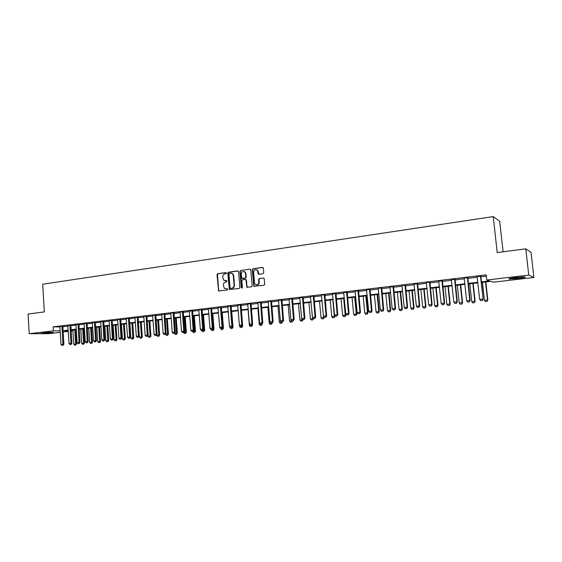 <?xml version="1.0" encoding="UTF-8"?>
<svg xmlns="http://www.w3.org/2000/svg" width="562" height="562" viewBox="0 0 562 562"><rect width="100%" height="100%" fill="white"/><g stroke="black" fill="none" stroke-linecap="round" stroke-linejoin="round"><path stroke-width="0.84" d="M226.507 273.104L225.917 272.57L217.726 273.715L217.03 274.692L218.583 290.94L227.308 290.02L227.596 288.91L224.4 288.411L223.339 285.159C223.353 283.452 224.105 282.412 225.594 282.04L226.662 281.892L226.964 280.803L223.676 280.234L222.7 277.066C222.714 275.352 223.465 274.312 224.948 273.933L226.015 273.785L226.507 273.104M518.283 278.464L509.242 279.033C507.851 278.745 510.071 278.232 515.888 277.488L524.992 276.911C526.355 277.207 524.121 277.726 518.283 278.464M51.191 332.76L41.103 333.259L53.2 332.247L51.191 332.76M263.03 273.708L263.761 272.703L263.381 268.207L262.496 267.428L253.005 268.762L252.282 269.76L253.806 286.227L264 285.257L264.737 284.26L264.126 278.373L263.388 278.028L259.307 278.576L258.576 279.574L258.801 282.264C258.309 284.857 257.052 285.496 255.029 284.175L254.502 282.834L253.624 272.324C254.186 269.641 255.478 269.043 257.501 270.54L258.232 273.94L258.949 274.263L263.03 273.708M60.296 332.339L48.606 333.695L29.224 333.702L28.1 314.032L44.321 311.91L42.691 284.217L493.232 216.595L497.222 252.57L525.765 248.833L528.765 275.085L533.9 277.495L493.471 282.173L490.809 281.323L481.346 282.426M29.224 333.702L53.376 330.87L60.204 330.899M481.283 281.878L489.537 280.916L486.741 280.017L486.172 274.867L53.13 326.866L53.376 330.87M486.741 280.017L528.765 275.085M238.569 271.678L237.712 270.912L228.495 272.205L227.786 273.188L229.338 289.507L239.138 288.482L239.855 287.498L238.569 271.678M240.662 270.498L250.013 269.184L250.708 269.486L252.197 285.889L251.474 286.88L246.809 287.168L246.051 280.171L245.187 279.398L242.531 279.757L241.815 280.74L242.363 287.442L241.428 287.983L241.253 287.582L239.946 271.481L240.662 270.498L250.013 269.184M53.13 326.866L59.965 326.936M62.811 326.726L67.953 326.115M70.805 325.77L76.025 325.152M78.884 324.808L84.181 324.176M87.054 323.831L92.428 323.192M95.315 322.848L100.767 322.195M103.668 321.85L109.197 321.19M112.105 320.839L117.718 320.171M120.647 319.82L126.338 319.146M129.274 318.795L135.049 318.099M138.006 317.748L143.865 317.052M146.837 316.694L152.78 315.985M155.765 315.626L161.8 314.91M164.799 314.551L170.918 313.821M173.932 313.463L180.149 312.718M183.177 312.36L189.485 311.601M192.527 311.243L198.927 310.477M201.983 310.112L208.488 309.332M211.558 308.967L218.154 308.18M221.238 307.814L227.94 307.014M231.038 306.641L237.845 305.833M240.958 305.461L247.863 304.632M250.996 304.26L258.007 303.424M261.154 303.044L268.278 302.194M271.439 301.822L278.675 300.958M281.85 300.579L289.198 299.701M292.388 299.314L299.855 298.429M303.058 298.043L310.638 297.136M313.87 296.757L321.569 295.837M324.808 295.45L332.627 294.516M335.886 294.123L343.832 293.174M347.112 292.788L355.184 291.818M358.479 291.425L366.684 290.449M369.993 290.055L378.324 289.058M381.654 288.657L390.126 287.646M393.47 287.252L402.083 286.22M405.441 285.819L414.194 284.772M417.573 284.372L426.474 283.311M429.867 282.904L438.915 281.822M442.329 281.414L451.525 280.319M454.953 279.911L464.303 278.794M467.76 278.38L477.264 277.249M480.735 276.834L486.32 276.167M62.839 326.199L59.902 326.522M70.833 325.243L67.883 325.574M78.919 324.274L75.954 324.604M87.089 323.298L84.11 323.635M95.35 322.307L92.351 322.651M103.696 321.309L100.689 321.654M112.14 320.298L109.063 320.488M120.675 319.272L117.584 319.462M129.309 318.24L126.26 318.598M138.041 317.193L134.915 317.389M146.872 316.139L143.732 316.329M155.8 315.064L152.702 315.437M161.652 314.369L164.828 313.989M173.967 312.894L170.778 313.09M183.205 311.784L180.002 311.987M192.555 310.667L189.401 311.046M202.018 309.536L198.779 309.732M211.586 308.39L208.333 308.587M221.273 307.224L218.07 307.611M231.073 306.051L227.856 306.438M240.993 304.864L237.754 305.25M251.031 303.663L247.779 304.056M261.19 302.447L257.846 302.651M271.474 301.218L268.116 301.422M281.885 299.968L278.576 300.368M292.423 298.71L289.1 299.103M303.094 297.431L299.679 297.642M313.898 296.139L310.54 296.539M324.843 294.825L321.387 295.036M335.921 293.497L332.528 293.905M347.14 292.156L343.733 292.563M358.507 290.793L354.994 291.011M370.021 289.416L366.572 289.83M381.689 288.018L378.135 288.236M393.505 286.606L390.014 287.02M405.476 285.173L401.879 285.391M417.608 283.719L414.082 284.14M429.902 282.243L426.263 282.468M442.357 280.754L438.796 281.183M454.988 279.244L451.405 279.672M467.788 277.705L464.093 277.937M480.77 276.153L477.138 276.588M503.102 251.804L499.695 221.323L493.232 216.595M525.765 248.833L531.006 252.317L533.9 277.495M72.252 330.049L72.308 330.948L71.135 331.081M68.283 331.411L63.134 332.009M68.227 330.512L64.778 330.913L68.255 330.934M71.121 330.941L72.308 330.948M477.869 282.827L468.357 283.936M464.9 284.337L455.543 285.426M452.101 285.826L442.898 286.901M439.484 287.294L430.429 288.348M427.029 288.749L418.121 289.781M414.742 290.175L405.982 291.2M402.617 291.587L393.997 292.591M390.653 292.985L382.167 293.968M378.844 294.355L370.498 295.331M367.183 295.71L358.97 296.666M355.676 297.052L347.597 297.993M344.316 298.373L336.364 299.3M333.104 299.679L325.279 300.593M322.033 300.972L314.327 301.864M311.095 302.244L303.508 303.129M300.298 303.501L292.83 304.365M289.634 304.737L282.279 305.595M279.103 305.967L271.86 306.81M268.699 307.175L261.569 308.011M258.422 308.376L251.404 309.191M248.271 309.557L241.358 310.357M238.239 310.723L231.432 311.517M228.327 311.875L221.625 312.655M218.534 313.02L211.93 313.786M208.86 314.144L202.355 314.903M199.292 315.254L192.885 316.006M189.844 316.357L183.528 317.094M180.5 317.446L174.276 318.169M171.262 318.521L165.137 319.23M162.137 319.581L156.095 320.284M153.11 320.635L147.16 321.323M144.188 321.675L138.329 322.356M135.372 322.7L129.59 323.368M126.647 323.712L120.949 324.379M118.02 324.717L112.407 325.37M109.492 325.714L103.963 326.353M101.055 326.691L95.603 327.33M92.716 327.667L87.342 328.292M84.462 328.622L79.165 329.241M76.299 329.578L71.079 330.182M63.049 330.688L68.199 330.084M71.051 329.753L76.27 329.142M79.137 328.805L84.433 328.187M87.314 327.857L92.688 327.225M95.575 326.887L101.027 326.255M103.935 325.911L109.464 325.272M112.379 324.927L117.992 324.274M120.921 323.93L126.619 323.269M129.562 322.925L135.337 322.251M138.294 321.907L144.16 321.218M147.132 320.874L153.082 320.178M156.067 319.827L162.102 319.125M165.102 318.773L171.234 318.057M174.248 317.706L180.465 316.982M183.493 316.631L189.808 315.893M192.85 315.535L199.257 314.79M202.313 314.432L208.818 313.673M211.895 313.315L218.499 312.542M221.583 312.184L228.291 311.404M231.389 311.039L238.197 310.245M241.316 309.88L248.228 309.072M251.362 308.707L258.38 307.892M261.527 307.519L268.657 306.69M271.818 306.318L279.061 305.475M282.236 305.103L289.592 304.246M292.788 303.873L300.256 303.002M303.466 302.63L311.053 301.745M314.277 301.365L321.984 300.466M325.229 300.087L333.055 299.174M336.322 298.794L344.274 297.867M347.548 297.481L355.627 296.539M358.921 296.153L367.134 295.198M370.449 294.811L378.788 293.835M382.118 293.448L390.597 292.458M393.948 292.071L402.568 291.067M405.926 290.673L414.686 289.648M418.072 289.254L426.972 288.215M430.373 287.821L439.428 286.76M442.842 286.36L452.045 285.285M455.48 284.885L464.844 283.796M468.294 283.396L477.812 282.279M237.719 270.912L238.105 270.968M225.144 280.838L225.495 280.817M226.879 280.74L225.917 280.867M227.512 288.854L226.563 288.98M226.24 272.64L218.154 273.778L217.459 274.748L218.688 290.357L219.166 291.074M238.112 270.975L228.91 272.268L228.207 273.244L229.465 288.952L229.949 289.676M229.444 273.308L228.952 273.996L230.055 287.8L230.652 288.348L231.783 288.201C233.286 287.828 234.045 286.789 234.059 285.06L233.293 275.598L232.549 273.863L230.575 273.146L229.444 273.308M231.403 273.188L232.963 273.919L233.708 275.654L234.473 285.11C234.459 286.831 233.701 287.877 232.197 288.243L231.066 288.39M245.587 279.454L246.458 280.227L246.985 286.669L247.484 287.4M241.07 270.561L240.353 271.544L241.948 288.109M245.503 273.49L244.976 272.156C242.988 270.87 241.751 271.516 241.274 274.08L241.793 278.281L245.081 278.162L245.805 277.171L245.503 273.49L245.91 273.553L245.383 272.219L243.943 271.474M245.91 273.553L246.205 277.228L245.489 278.218L242.84 278.576M256.349 269.704L257.902 270.603L258.942 274.263M256.553 284.941C258.211 285.025 259.089 284.154 259.194 282.314L258.801 282.264M263.388 278.028L259.7 278.633L258.97 279.623L259.194 282.314M262.918 267.491L253.406 268.826L252.682 269.823L254.003 285.756L254.502 286.487M72.905 329.971L73.784 344.183L75.673 343.979L74.788 329.753M75.638 345.047L74.697 345.145L75.786 345.04L75.673 343.979L76.565 343.965L75.673 329.648M73.784 344.183L74.697 345.145M75.786 345.04L76.565 343.965M61.953 345.405L63.07 345.3L61.953 345.405L61.026 344.422L59.853 326.382M61.918 326.136L62.937 344.211L63.871 344.197L63.07 345.3M62.867 326.058L63.871 344.197M61.026 344.422L62.937 344.211L62.916 345.3M80.788 329.051L81.68 343.34L83.59 343.136L82.684 328.833M83.548 344.204L82.593 344.309L83.696 344.204L83.59 343.136L84.476 343.115L83.569 328.728M81.68 343.34L82.593 344.309M83.696 344.204L84.476 343.115M88.747 328.124L89.667 342.483L91.592 342.279L90.672 327.899M91.543 343.354L90.58 343.459L91.69 343.354L91.592 342.279L92.47 342.265L91.543 327.801M89.667 342.483L90.58 343.459M91.69 343.354L92.47 342.265M96.797 327.189L97.732 341.626L99.678 341.415L98.743 326.965M99.622 342.497L98.652 342.602L99.769 342.497L99.678 341.415L100.549 341.401L99.607 326.859M97.732 341.626L98.652 342.602M99.769 342.497L100.549 341.401M69.962 344.548L71.086 344.443L69.962 344.548L69.028 343.558L67.833 325.426M69.92 325.18L70.96 343.354L71.887 343.333L71.086 344.443M70.861 325.096L71.887 343.333M69.028 343.558L70.96 343.354L70.931 344.443M78.055 343.684L79.186 343.579L78.055 343.684L77.12 342.687L75.905 324.464M78.006 324.211L79.073 342.476L79.994 342.462L79.186 343.579M78.947 324.126L79.994 342.462M77.12 342.687L79.073 342.476L79.031 343.579M86.239 342.813L87.377 342.701L86.239 342.813L85.298 341.808L84.061 323.487M86.183 323.227L87.272 341.598L88.185 341.584L87.377 342.701M87.117 323.143L88.185 341.584M85.298 341.808L87.272 341.598L87.229 342.708M104.932 326.241L105.888 340.755L107.855 340.544L106.899 326.016M107.792 341.633L106.808 341.738L107.932 341.633L107.855 340.544L108.719 340.53L107.756 325.911M105.888 340.755L106.808 341.738M107.932 341.633L108.719 340.53M94.514 341.928L95.659 341.815L94.514 341.928L93.566 340.916L92.301 322.497M94.451 322.237L95.561 340.705L96.467 340.691L95.659 341.815M95.378 322.152L96.467 340.691M93.566 340.916L95.561 340.705L95.512 341.822M49.463 332.261L44.819 332.571M43.934 332.655L50.341 332.226M522.576 276.918L511.532 278.099M510.774 278.232L518.185 277.649M113.152 325.286L114.128 339.87L116.116 339.659L115.14 325.054M116.046 340.755L115.048 340.86L116.186 340.755L116.116 339.659L116.973 339.652L115.99 324.955M114.128 339.87L115.048 340.86M116.186 340.755L116.973 339.652M121.469 324.316L122.46 338.984L124.469 338.767L123.471 324.084M124.392 339.87L123.387 339.975L124.532 339.87L124.469 338.767L125.319 338.76L124.314 323.986M122.46 338.984L123.387 339.975M124.532 339.87L125.319 338.76M129.871 323.34L130.883 338.085L132.913 337.867L131.901 323.101M132.829 338.977L131.81 339.083L132.969 338.977L132.913 337.867L133.749 337.86L132.73 323.002M130.883 338.085L131.81 339.083M132.969 338.977L133.749 337.86M138.364 322.349L139.397 337.172L141.448 336.954L140.416 322.11M141.357 338.071L140.331 338.176L141.498 338.071L141.448 336.954L142.277 336.947L141.238 322.019M139.397 337.172L140.331 338.176M141.498 338.071L142.277 336.947M147.946 335.416L148.003 336.252L150.082 336.034L149.028 321.106M149.977 337.158L148.937 337.263L150.117 337.151L150.082 336.034L150.904 336.027L149.836 321.014M148.003 336.252L148.937 337.263M150.117 337.151L150.904 336.027M102.874 341.036L104.033 340.923L102.874 341.036L101.926 340.017L100.64 321.499M102.811 321.239L103.949 339.799L104.841 339.792L104.033 340.923M103.724 321.148L104.841 339.792M101.926 340.017L103.949 339.799L103.886 340.923M111.332 340.129L112.498 340.017L111.332 340.129L110.377 339.111L109.126 320.67M111.262 320.221L112.421 338.893L113.306 338.879L112.498 340.017M112.168 320.136L113.306 338.879M110.377 339.111L112.421 338.893L112.351 340.017M119.882 339.216L121.062 339.104L119.882 339.216L118.926 338.191L117.648 319.645M119.811 319.202L120.992 337.966L121.87 337.959L121.062 339.104M120.711 319.111L121.87 337.959M118.926 338.191L120.992 337.966L120.914 339.104M128.529 338.289L129.717 338.176L128.529 338.289L127.567 337.263L126.204 318.429M128.452 318.162L129.66 337.038L130.525 337.031L129.717 338.176M129.344 318.071L130.525 337.031M127.567 337.263L129.66 337.038L129.576 338.176M137.276 337.355L138.47 337.242L137.276 337.355L136.313 336.322L134.978 317.572M137.191 317.116L138.421 336.09L139.285 336.09L138.47 337.242M138.069 317.024L139.285 336.09M136.313 336.322L138.421 336.09L138.329 337.242M156.665 334.783L156.707 335.324L158.807 335.1L157.732 320.094M158.702 336.231L157.648 336.343L158.835 336.231L158.807 335.1L159.622 335.093L158.533 320.003M156.707 335.324L157.648 336.343M158.835 336.231L159.622 335.093M146.12 336.413L147.328 336.294L146.12 336.413L145.151 335.366L143.795 316.518M146.029 316.055L147.286 335.142L148.136 335.135L147.328 336.294M146.9 315.956L148.136 335.135M145.151 335.366L147.286 335.142L147.188 336.301M165.488 334.151L167.638 334.158L166.535 319.068M167.511 335.296L166.45 335.409L167.645 335.296L167.638 334.158L168.431 334.151L167.328 318.977M165.509 334.383L166.45 335.409M167.645 335.296L168.431 334.151M155.063 335.458L156.278 335.338L155.063 335.458L154.093 334.404L152.646 315.261M154.971 314.987L156.257 334.172L157.093 334.172L156.278 335.338M155.836 314.889L157.093 334.172M154.093 334.404L156.257 334.172L156.145 335.338M174.403 333.406L176.559 333.203L175.442 318.036M176.433 334.348L175.358 334.46L176.559 334.348L176.559 333.203L177.346 333.203L176.222 317.944M174.41 333.435L175.358 334.46M176.559 334.348L177.346 333.203M164.111 334.488L165.34 334.369L164.111 334.488L163.135 333.435L161.73 314.369M164.013 313.898L165.326 333.196L166.148 333.196L165.34 334.369M164.863 313.8L166.148 333.196M163.135 333.435L165.326 333.196L165.2 334.369M184.357 333.505L185.572 333.392L184.357 333.505L183.409 332.472L185.586 332.24L184.441 316.989M185.446 333.392L185.586 332.24L186.359 332.24L185.214 316.898M185.572 333.392L186.359 332.24M173.265 333.512L174.501 333.392L173.265 333.512L172.288 332.451L170.848 313.28M173.159 312.802L174.494 332.212L175.316 332.212L174.501 333.392M174.002 312.704L175.316 332.212M172.288 332.451L174.494 332.212L174.368 333.392M192.506 331.468L194.712 331.264L193.546 315.928M194.564 332.423L193.461 332.542L194.691 332.423L194.712 331.264L195.478 331.264L194.304 315.837M192.513 331.496L193.461 332.542M194.691 332.423L195.478 331.264M182.517 332.521L183.774 332.402L182.517 332.521L181.54 331.454L180.072 312.17M182.411 311.692L183.781 331.215L184.582 331.215L183.774 332.402M183.247 311.594L184.582 331.215M181.54 331.454L183.781 331.215L183.641 332.402M201.716 330.484L203.943 330.273L202.756 314.853M203.788 331.447L202.671 331.566L203.915 331.447L203.943 330.273L204.701 330.28L203.507 314.769M201.716 330.512L202.671 331.566M203.915 331.447L204.701 330.28M191.888 331.524L193.152 331.397L191.888 331.524L190.904 330.449L189.338 310.863M191.775 310.575L193.166 330.203L193.96 330.21L193.152 331.397M192.597 310.477L193.96 330.21M190.904 330.449L193.166 330.203L193.019 331.397M211.024 329.487L213.279 329.276L212.071 313.772M213.117 330.456L211.993 330.575L213.237 330.456L213.279 329.276L214.024 329.283L212.808 313.687M211.031 329.522L211.993 330.575M213.237 330.456L214.024 329.283M220.423 328.194L222.728 328.271L222.65 327.281M222.552 329.451L221.414 329.578L222.671 329.458L222.728 328.271L223.458 328.278L222.222 312.591M220.452 328.51L221.414 329.578M222.671 329.458L223.458 328.278M229.921 326.789L229.977 327.498L232.282 327.253L232.232 326.599M232.099 328.44L230.947 328.566L232.218 328.44L232.282 327.253L233.005 327.26L231.741 311.481M229.977 327.498L230.947 328.566M232.218 328.44L233.005 327.26M239.531 325.363L239.623 326.466L241.927 325.918M241.758 327.414L240.592 327.541L241.871 327.421L241.948 326.213L242.658 326.227L241.372 310.357M239.623 326.466L240.592 327.541M241.871 327.421L242.658 326.227M248.074 309.578L249.373 325.426L251.727 325.138M251.523 326.382L250.35 326.501L251.643 326.382L251.734 325.173L252.429 325.187L252.352 324.295M249.373 325.426L250.35 326.501M251.643 326.382L252.429 325.187M257.916 308.433L259.244 324.372L261.625 324.084M261.414 325.328L260.22 325.454L261.527 325.335L261.632 324.112L262.313 324.133L262.271 323.628M259.244 324.372L260.22 325.454M261.527 325.335L262.313 324.133M267.877 307.274L269.233 323.305L271.643 323.017M271.418 324.267L270.21 324.393L271.53 324.274L271.643 323.045L272.303 322.946M269.233 323.305L270.21 324.393M271.53 324.274L272.317 323.066M277.958 306.1L279.335 322.223L281.78 321.928M281.541 323.192L280.319 323.326L281.653 323.199L281.78 321.963L282.426 321.864M279.335 322.223L280.319 323.326M281.653 323.199L282.433 321.984M288.158 304.913L289.563 321.127L292.036 320.832M291.79 322.103L290.554 322.237L291.896 322.11L292.036 320.867L292.669 320.769M289.563 321.127L290.554 322.237M291.896 322.11L292.676 320.888M298.485 303.712L299.918 320.024L302.419 319.757L302.391 319.399M302.159 321.007L300.909 321.141L302.265 321.007L302.419 319.757L303.037 319.659M299.918 320.024L300.909 321.141M302.265 321.007L303.044 319.778M308.931 302.497L310.393 318.907L312.929 318.633L312.858 317.832M312.655 319.89L311.39 320.024L312.76 319.897L312.929 318.633L313.526 318.535M310.393 318.907L311.39 320.024M312.76 319.897L313.54 318.661M319.511 301.26L321 317.769L323.564 317.495L323.452 316.244M323.283 318.766L321.998 318.9L323.382 318.766L324.112 316.989M321 317.769L321.998 318.9M323.382 318.766L324.162 317.523M330.217 300.017L331.742 316.624L334.334 316.35L332.809 299.715M334.039 317.621L332.739 317.762L334.137 317.628L334.334 316.35L334.917 316.378L334.819 315.352M331.742 316.624L332.739 317.762M334.137 317.628L334.917 316.378M341.064 298.752L342.609 315.465L345.237 315.184L343.684 298.45M344.928 316.469L343.614 316.61L345.019 316.476L345.237 315.184L345.799 315.219L344.232 298.387M342.609 315.465L343.614 316.61M345.019 316.476L345.799 315.219M352.037 297.474L353.617 314.284L356.28 314.003L354.692 297.165M355.957 315.296L354.622 315.437L356.048 315.303L356.28 314.003L356.821 314.039L355.226 297.108M353.617 314.284L354.622 315.437M356.048 315.303L356.821 314.039M363.15 296.181L364.759 313.097L367.457 312.809L365.841 295.872M367.119 314.116L365.771 314.256L367.204 314.116L367.457 312.809L367.984 312.844L366.354 295.809M364.759 313.097L365.771 314.256M367.204 314.116L367.984 312.844M374.404 294.874L376.048 311.889L378.774 311.601L377.123 294.558M378.423 312.915L377.06 313.055L378.507 312.922L378.774 311.601L379.287 311.643L377.629 294.495M376.048 311.889L377.06 313.055M378.507 312.922L379.287 311.643M385.799 293.547L387.478 310.674L390.239 310.379L388.56 293.224M389.873 311.699L388.49 311.847L389.958 311.706L390.239 310.379L390.731 310.421L389.037 293.167M387.478 310.674L388.49 311.847M389.958 311.706L390.731 310.421M201.365 330.505L202.636 330.386L201.365 330.505L200.374 329.43L198.85 309.922M201.245 309.437L202.664 329.184L203.451 329.192L202.636 330.386M202.053 309.339L203.451 329.192M200.374 329.43L202.664 329.184L202.51 330.386M210.954 329.487L212.239 329.36L210.954 329.487L209.963 328.398L208.404 308.784M210.827 308.292L212.281 328.145L213.047 328.159L212.239 329.36M211.628 308.194L213.047 328.159M209.963 328.398L212.281 328.145L212.113 329.36M220.655 328.447L221.955 328.32L220.655 328.447L219.665 327.351L218 307.428M220.522 307.126L222.004 327.098L222.763 327.112L221.955 328.32M221.309 307.035L222.763 327.112M219.665 327.351L222.004 327.098L221.828 328.32M230.476 327.4L231.783 327.274L230.476 327.4L229.479 326.297L227.786 306.255M230.336 305.953L231.853 326.044L232.598 326.051L231.783 327.274M231.108 305.861L232.598 326.051M229.479 326.297L231.853 326.044L231.663 327.274M240.41 326.332L241.737 326.213L240.41 326.332L239.412 325.229L237.684 305.068M240.269 304.759L241.815 324.969L242.545 324.984L241.737 326.213M241.028 304.667L242.545 324.984M239.412 325.229L241.815 324.969L241.611 326.206M250.469 325.257L251.804 325.131L250.469 325.257L249.465 324.148L247.709 303.866M250.322 303.557L251.895 323.888L252.612 323.902L251.804 325.131M251.066 303.466L252.612 323.902M249.465 324.148L251.895 323.888L251.685 325.131M260.649 324.176L261.997 324.042L260.649 324.176L259.644 323.052L257.923 302.855M260.494 302.335L262.103 322.785L262.805 322.806L261.997 324.042M261.225 302.251L262.805 322.806M259.644 323.052L262.103 322.785L261.878 324.042M270.954 323.073L272.317 322.939L270.954 323.073L269.943 321.942L268.193 301.625M270.793 301.099L272.437 321.675L273.125 321.696L272.317 322.939M271.509 301.014L273.125 321.696M269.943 321.942L272.437 321.675L272.198 322.939M281.386 321.956L282.763 321.829L281.386 321.956L280.375 320.818L278.506 300.178M281.218 299.855L282.897 320.551L283.571 320.572L282.763 321.829M281.92 299.771L283.571 320.572M280.375 320.818L282.897 320.551L282.651 321.822M291.952 320.832L293.336 320.698L291.952 320.832L290.933 319.687L289.03 298.914M291.776 298.591L293.483 319.413L294.144 319.434L293.336 320.698M292.465 298.506L294.144 319.434M290.933 319.687L293.483 319.413L293.224 320.691M302.644 319.687L304.042 319.553L302.644 319.687L301.625 318.535L299.757 297.839M302.461 297.305L304.211 318.254L304.85 318.282L304.042 319.553M303.136 297.228L304.85 318.282M301.625 318.535L304.211 318.254L303.937 319.546M313.47 318.528L314.882 318.394L313.47 318.528L312.444 317.368L310.463 296.35M313.28 296.012L315.064 317.087L315.689 317.116L314.882 318.394M313.94 295.928L315.689 317.116M312.444 317.368L315.064 317.087L314.783 318.387M324.436 317.354L325.862 317.221L324.436 317.354L323.41 316.188L321.471 295.24M324.239 294.699L326.058 315.907L326.67 315.935L325.862 317.221M324.885 294.621L326.67 315.935M323.41 316.188L326.058 315.907L325.763 317.214M335.542 316.167L336.982 316.034L335.542 316.167L334.509 314.994L332.451 293.715M335.338 293.364L337.193 314.706L337.79 314.741L336.982 316.034M335.964 293.294L337.79 314.741M334.509 314.994L337.193 314.706L336.884 316.027M346.789 314.966L348.243 314.832L346.789 314.966L345.756 313.786L343.649 292.366M346.578 292.022L348.475 313.498L349.051 313.533L348.243 314.832M347.183 291.945L349.051 313.533M345.756 313.786L348.475 313.498L348.145 314.825M358.184 313.751L359.652 313.61L358.184 313.751L357.144 312.563L355.086 291.221M357.959 290.652L359.898 312.268L360.453 312.303L359.652 313.61M358.549 290.582L360.453 312.303M357.144 312.563L359.898 312.268L359.561 313.603M369.719 312.521L371.208 312.374L369.719 312.521L368.679 311.32L366.494 289.634M369.494 289.275L371.468 311.018L372.009 311.06L371.208 312.374M370.063 289.205L372.009 311.06M368.679 311.32L371.468 311.018L371.117 312.367M381.415 311.271L382.912 311.123L381.415 311.271L380.369 310.062L378.226 288.447M381.177 287.87L383.193 309.76L383.713 309.803L382.912 311.123M381.731 287.807L383.713 309.803M380.369 310.062L383.193 309.76L382.827 311.116M397.341 292.205L399.048 309.437L401.851 309.135L400.137 291.875M401.472 310.47L400.074 310.617L401.549 310.477L401.851 309.135L402.322 309.177L400.601 291.826M399.048 309.437L400.074 310.617M401.549 310.477L402.322 309.177M393.26 310.006L394.77 309.859L393.26 310.006L392.206 308.791L389.93 286.824M393.014 286.451L395.072 308.482L395.571 308.531L394.77 309.859M393.548 286.388L395.571 308.531M392.206 308.791L395.072 308.482L394.686 309.852M409.031 290.842L410.773 308.18L413.611 307.878L411.862 290.512M413.218 309.219L411.798 309.374L413.295 309.226L413.611 307.878L414.068 307.927L412.304 290.463M410.773 308.18L411.798 309.374M413.295 309.226L414.068 307.927M405.258 308.721L406.79 308.573L405.258 308.721L404.204 307.498L401.971 285.601M405.005 285.018L407.106 307.189L407.591 307.238L406.79 308.573M405.518 284.955L407.591 307.238M404.204 307.498L407.106 307.189L406.712 308.566M420.875 289.465L422.652 306.915L425.525 306.606L423.741 289.128M425.118 307.955L423.678 308.109L425.188 307.969L425.525 306.606L425.961 306.655L424.162 289.079M422.652 306.915L423.678 308.109M425.188 307.969L425.961 306.655M417.418 307.421L418.964 307.274L417.418 307.421L416.365 306.192L413.99 283.936M417.159 283.557L419.301 305.876L419.765 305.925L418.964 307.274M417.65 283.501L419.765 305.925M416.365 306.192L419.301 305.876L418.887 307.266M432.873 288.067L434.686 305.63L437.594 305.314L435.775 287.73M437.173 306.676L435.719 306.831L437.243 306.69L437.594 305.314L438.009 305.37L436.175 287.681M434.686 305.63L435.719 306.831M437.243 306.69L438.009 305.37M429.747 306.107L431.307 305.953L429.747 306.107L428.68 304.864L426.361 282.686M429.473 282.082L431.665 304.541L432.101 304.604L431.307 305.953M429.944 282.026L432.101 304.604M428.68 304.864L431.665 304.541L431.237 305.946M445.027 286.655L446.874 304.323L449.825 304.007L447.963 286.311M449.382 305.384L447.907 305.538L449.452 305.391L449.825 304.007L450.218 304.07L448.35 286.262M446.874 304.323L447.907 305.538M449.452 305.391L450.218 304.07M442.238 304.773L443.811 304.618L442.238 304.773L441.17 303.522L438.704 280.979M441.957 280.586L444.191 303.199L444.605 303.255L443.811 304.618M442.406 280.529L444.605 303.255M441.17 303.522L444.191 303.199L443.748 304.611M457.342 285.215L459.224 303.002L462.217 302.686L460.32 284.871M461.76 304.07L460.264 304.232L461.823 304.077L462.217 302.686L462.589 302.749L460.678 284.829M459.224 303.002L460.264 304.232M461.823 304.077L462.589 302.749M454.897 303.417L456.492 303.262L454.897 303.417L453.829 302.159L451.314 279.469M454.602 279.068L456.892 301.829L457.285 301.892L456.492 303.262M455.037 279.019L457.285 301.892M453.829 302.159L456.892 301.829L456.428 303.255M469.818 283.768L471.743 301.668L474.771 301.344L472.839 283.417M474.3 302.742L472.783 302.897L474.356 302.749L475.122 301.408L473.176 283.374M471.743 301.668L472.783 302.897M474.356 302.749L475.122 301.408M467.732 302.047L469.34 301.892L467.732 302.047L466.657 300.782L464.191 278.155M467.429 277.537L469.762 300.445L470.134 300.508L469.34 301.892M467.837 277.488L470.134 300.508M466.657 300.782L469.762 300.445L469.284 301.878M482.463 282.293L484.423 300.312L487.493 299.989L485.526 281.934M487.008 301.394L485.47 301.555L487.057 301.401L487.823 300.052L485.835 281.899M484.423 300.312L485.47 301.555M487.057 301.401L487.823 300.052M480.742 300.656L482.372 300.501L480.742 300.656L479.667 299.377L477.047 276.378M480.433 275.977L483.158 299.11L482.372 300.501M480.812 275.928L483.158 299.11M479.667 299.377L482.814 299.04L482.315 300.487M218.688 290.357L218.26 290.315M217.459 274.748L217.03 274.692M218.154 273.778L217.726 273.715M229.465 288.952L229.043 288.91M228.207 273.244L227.786 273.188M228.91 272.268L228.495 272.205M232.197 288.243L231.783 288.201M234.473 285.11L234.059 285.06M233.708 275.654L233.293 275.598M246.985 286.669L246.578 286.627M246.458 280.227L246.051 280.171M241.66 287.632L241.253 287.582M240.353 271.544L239.946 271.481M245.489 278.218L245.081 278.162M246.205 277.228L245.805 277.171M258.464 273.546L258.07 273.483M258.316 271.79L257.923 271.727M258.97 279.623L258.576 279.574M259.7 278.633L259.307 278.576M254.003 285.756L253.602 285.707M252.682 269.823L252.282 269.76M253.406 268.826L253.005 268.762M262.89 267.491L262.496 267.428M61.862 326.571L62.804 326.585M61.883 326.325L62.818 326.339M69.871 325.616L70.798 325.63M69.885 325.37L70.812 325.377M77.956 324.646L78.877 324.66M77.97 324.4L78.891 324.415M86.134 323.67L87.047 323.684M86.148 323.417L87.061 323.438M94.402 322.679L95.308 322.7M94.416 322.426L95.322 322.447M102.762 321.682L103.654 321.703M102.776 321.429L103.668 321.45M111.213 320.67L112.098 320.691M111.227 320.417L112.112 320.438M119.755 319.652L120.633 319.673M119.776 319.392L120.647 319.413M128.403 318.619L129.267 318.64M128.417 318.359L129.281 318.38M137.142 317.572L137.999 317.6M137.156 317.312L138.013 317.34M145.98 316.511L146.822 316.539M145.994 316.251L146.844 316.28M154.915 315.444L155.751 315.472M154.929 315.184L155.772 315.212M163.956 314.362L164.785 314.397M163.978 314.102L164.799 314.13M173.103 313.273L173.925 313.301M173.124 313.006L173.939 313.041M182.355 312.163L183.163 312.198M182.376 311.896L183.177 311.931M191.719 311.046L192.513 311.081M191.733 310.779L192.527 310.814M201.189 309.915L201.969 309.95M201.203 309.641L201.99 309.683M210.771 308.763L211.544 308.812M210.785 308.496L211.558 308.538M220.473 307.604L221.224 307.653M220.487 307.337L221.245 307.379M230.28 306.43L231.024 306.48M230.301 306.157L231.045 306.206M240.213 305.243L240.943 305.292M240.227 304.969L240.958 305.018M250.266 304.042L250.982 304.098M250.28 303.768L250.996 303.817M260.438 302.827L261.14 302.883M260.452 302.546L261.154 302.602M270.736 301.597L271.425 301.654M270.751 301.316L271.439 301.373M281.162 300.347L281.836 300.41M281.176 300.066L281.85 300.129M291.713 299.089L292.373 299.153M291.734 298.801L292.395 298.865M302.405 297.811L303.044 297.874M302.419 297.523L303.066 297.593M313.224 296.518L313.849 296.581M313.238 296.23L313.87 296.3M324.183 295.205L324.794 295.275M324.197 294.917L324.808 294.987M335.275 293.877L335.872 293.954M335.289 293.589L335.886 293.659M346.515 292.535L347.091 292.612M346.529 292.24L347.112 292.317M357.903 291.172L358.458 291.257M357.917 290.877L358.479 290.961M369.431 289.795L369.972 289.88M369.445 289.5L369.986 289.585M381.113 288.397L381.633 288.482M381.127 288.102L381.654 288.187M392.95 286.985L393.449 287.07M392.964 286.683L393.47 286.775M404.942 285.552L405.427 285.644M404.956 285.243L405.441 285.341M417.095 284.098L417.559 284.189M417.109 283.789L417.573 283.887M429.41 282.623L429.853 282.721M429.424 282.314L429.867 282.419M441.887 281.133L442.308 281.232M441.908 280.824L442.322 280.93M454.539 279.616L454.939 279.728M454.553 279.307L454.953 279.419M467.366 278.085L467.739 278.197M467.38 277.776L467.753 277.881M480.362 276.532L480.714 276.644M480.377 276.216L480.728 276.328M219.011 290.983L218.583 290.94M229.753 289.549L229.338 289.507M232.963 273.919L232.549 273.863M247.217 287.217L246.809 287.168M246.24 279.707L245.84 279.651M241.836 288.025L241.428 287.983M245.383 272.219L244.976 272.156M258.625 273.996L258.232 273.94M257.902 270.603L257.501 270.54M254.207 286.269L253.806 286.227M335.275 293.778L335.865 293.849M346.522 292.303L347.098 292.38"/></g></svg>
